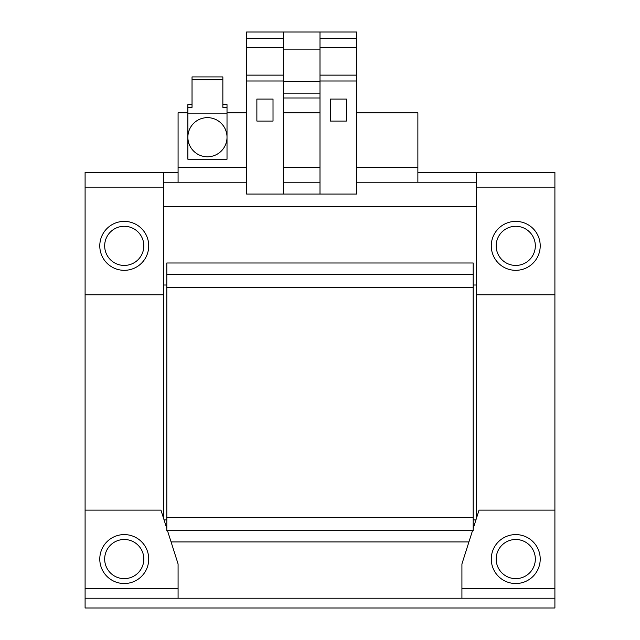 <?xml version="1.0" encoding="UTF-8"?>
<svg xmlns="http://www.w3.org/2000/svg" width="640" height="640" viewBox="0 0 640 640"><rect width="100%" height="100%" fill="white"/><g stroke="black" fill="none" stroke-linecap="round" stroke-linejoin="round"><path stroke-width="0.96" d="M493.144 568.432A24.472 24.472 0 0 0 525.12 581.664A24.472 24.472 0 0 0 538.352 549.688A24.472 24.472 0 0 0 506.376 536.456A24.472 24.472 0 0 0 493.144 568.432M515.752 578.64A19.576 19.576 0 0 1 496.176 559.064A19.576 19.576 0 0 1 515.752 539.488A19.576 19.576 0 0 1 535.328 559.064A19.576 19.576 0 0 1 515.752 578.64M101.648 549.688A24.472 24.472 0 0 0 114.88 581.664A24.472 24.472 0 0 0 146.856 568.432A24.472 24.472 0 0 0 133.624 536.456A24.472 24.472 0 0 0 101.648 549.688M124.248 578.64A19.576 19.576 0 0 1 104.672 559.064A19.576 19.576 0 0 1 124.248 539.488A19.576 19.576 0 0 1 143.824 559.064A19.576 19.576 0 0 1 124.248 578.64M207.44 117.64A19.576 19.576 0 0 1 227.016 137.216A19.576 19.576 0 0 1 207.44 156.792A19.576 19.576 0 0 1 187.872 137.216A19.576 19.576 0 0 1 207.44 117.64M227.016 113.144L227.016 137.216A19.576 19.576 0 0 0 207.44 117.64A19.576 19.576 0 0 0 187.872 137.216A19.576 19.576 0 0 0 207.44 156.792A19.576 19.576 0 0 0 227.016 137.216L227.016 159.24L187.872 159.24L187.872 107.368L192.032 107.368L192.032 79.688L222.856 79.688L222.856 107.368L227.016 107.368L227.016 113.144L187.872 113.144M104.672 245.856A19.576 19.576 0 0 1 124.248 226.28A19.576 19.576 0 0 1 143.824 245.856A19.576 19.576 0 0 1 124.248 265.432A19.576 19.576 0 0 1 104.672 245.856M101.648 236.488A24.472 24.472 0 0 0 114.88 268.456A24.472 24.472 0 0 0 146.856 255.232A24.472 24.472 0 0 0 133.624 223.256A24.472 24.472 0 0 0 101.648 236.488M493.144 255.232A24.472 24.472 0 0 0 525.12 268.456A24.472 24.472 0 0 0 538.352 236.488A24.472 24.472 0 0 0 506.376 223.256A24.472 24.472 0 0 0 493.144 255.232M496.176 245.856A19.576 19.576 0 0 1 515.752 226.28A19.576 19.576 0 0 1 535.328 245.856A19.576 19.576 0 0 1 515.752 265.432A19.576 19.576 0 0 1 496.176 245.856M320 81.008L320 194.048L356.704 194.048L356.704 81.008L320 81.008L320 32L246.592 32L246.592 194.048L320 194.048M346.424 99.048L346.424 121.064L330.28 121.064L330.28 99.048L346.424 99.048M283.296 32L283.296 194.048M283.296 81.008L246.592 81.008M273.016 99.048L273.024 121.064L256.872 121.064L256.872 99.048L273.016 99.048M473.176 285.016L476.6 285.016M163.4 285.016L166.824 285.016M246.592 112.744L227.016 112.744M187.872 112.744L178.08 112.744L178.08 182.24L163.4 182.24M320 112.744L283.296 112.744M476.6 172.448L554.904 172.448L554.904 187.136L476.6 187.136L476.6 172.448L417.872 172.448M163.4 172.448L163.4 187.136L85.096 187.136L85.096 172.448L178.08 172.448M476.6 182.24L356.704 182.24M320 182.24L283.296 182.24M246.592 182.24L178.08 182.24M417.872 182.24L417.872 112.744L356.704 112.744M85.096 187.136L85.096 294.792L163.4 294.792L163.4 187.136M476.6 187.136L476.6 294.792L554.904 294.792L554.904 187.136M163.4 206.704L476.6 206.704M283.296 97.984L320 97.984M283.296 93.168L320 93.168M283.296 81.2L320 81.2M283.296 49.128L320 49.128M320 38.36L356.704 38.36L356.704 32L320 32M356.704 38.36L356.704 47.44L320 47.44M356.704 47.44L356.704 75.136L320 75.136M356.704 75.136L356.704 81.008M283.296 38.36L246.592 38.36M283.296 47.44L246.592 47.44M283.296 75.136L246.592 75.136M222.856 79.688L222.856 76.92L192.032 76.92L192.032 79.688M222.856 104.6L227.016 104.6L227.016 107.368M187.872 107.368L187.872 104.6L192.032 104.6M171.072 541.936L468.928 541.936M167.496 530.68L472.504 530.68M166.824 517.464L473.176 517.464L473.176 262.992L166.824 262.992L166.824 530.536L167.448 530.536L178.08 563.96L178.08 598.216M473.176 517.464L473.176 530.536L472.552 530.536L461.92 563.96L461.92 598.216M166.824 287.456L473.176 287.456M166.824 274.248L473.176 274.248M85.096 294.792L85.096 510.128L160.952 510.128L166.824 528.584M554.904 598.216L554.904 608L85.096 608L85.096 598.216L554.904 598.216L554.904 294.792M473.176 528.584L479.048 510.128L554.904 510.128M85.096 510.128L85.096 598.216M164.064 519.912L166.824 519.912M163.4 294.792L163.4 517.816M476.6 517.816L476.6 294.792M473.176 519.912L475.936 519.912M178.08 167.56L246.592 167.56M283.296 167.56L320 167.56M356.704 167.56L417.872 167.56M554.904 588.424L461.92 588.424M178.08 588.424L85.096 588.424"/></g></svg>
